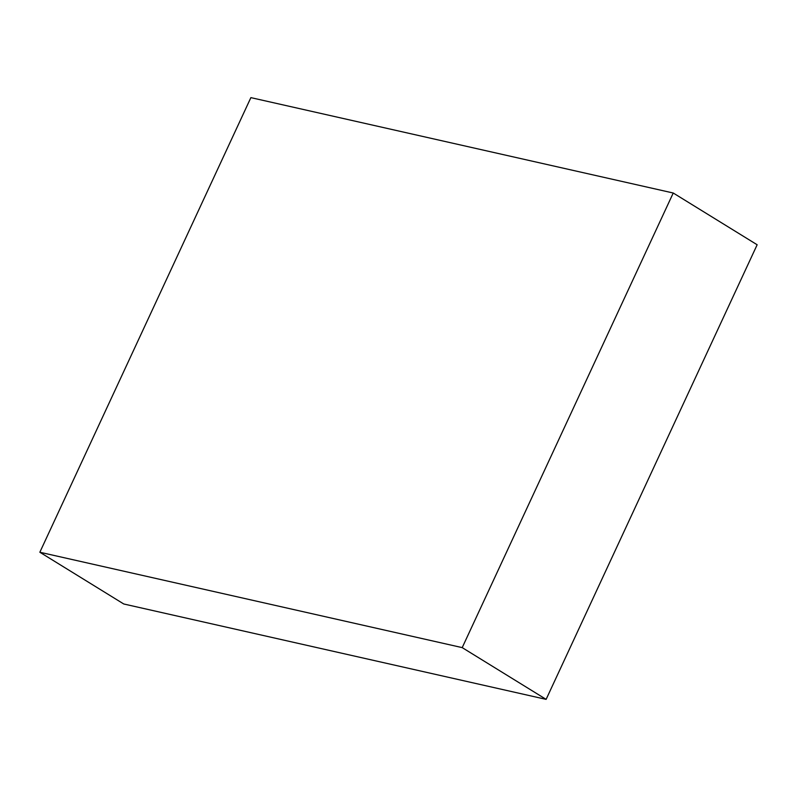 <?xml version="1.0" encoding="UTF-8"?>
<svg xmlns="http://www.w3.org/2000/svg" width="797" height="797" viewBox="0 0 797 797"><rect width="100%" height="100%" fill="white"/><g stroke="black" fill="none" stroke-linecap="round" stroke-linejoin="round"><path stroke-width="1.2" d="M39.85 552.241L250.876 97.632L673.236 193.013L462.21 647.622L39.85 552.241L123.764 603.987L546.124 699.367L462.21 647.622M546.124 699.367L757.15 244.759L673.236 193.013"/></g></svg>
